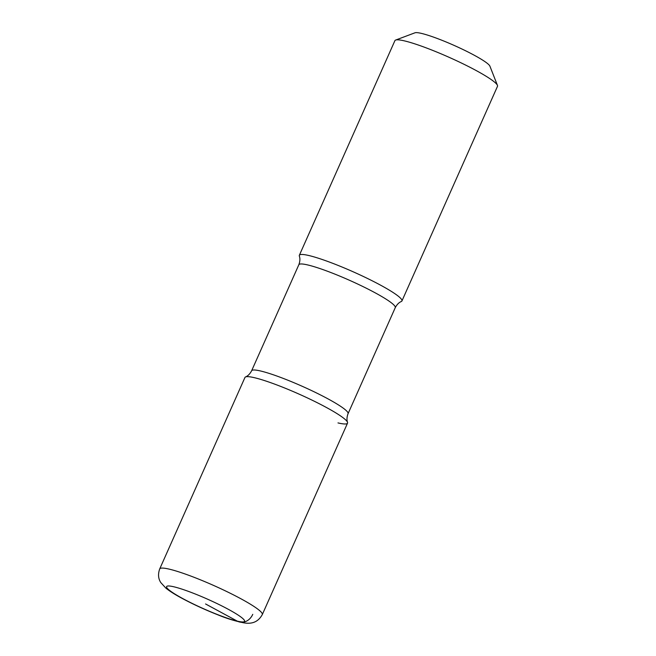 <?xml version="1.0" encoding="UTF-8"?>
<svg xmlns="http://www.w3.org/2000/svg" width="656" height="656" viewBox="0 0 656 656"><rect width="100%" height="100%" fill="white"/><g stroke="black" fill="none" stroke-linecap="round" stroke-linejoin="round"><path stroke-width="0.98" d="M298.833 264.745A52.775 6.404 -156 0 1 307.803 264.967A52.775 6.404 -156 0 1 375.175 292.822A52.775 6.404 -156 0 1 395.256 307.672C397.897 302.629 401.013 301.67 401.333 301.498A56.145 6.814 -156 0 0 401.931 300.965L497.494 86.321A56.145 6.814 -156 0 0 497.453 85.387L489.909 66.166A41.32 5.01 -156 0 0 462.521 49.29A41.32 5.01 -156 0 0 421.464 33.407A41.32 5.01 -156 0 0 414.969 32.8L395.642 40.057A56.145 6.814 -156 0 0 394.912 40.647L299.349 255.291A56.145 6.814 -156 0 0 299.349 256.094C299.431 256.447 300.809 259.399 298.833 264.745L251.625 370.763A52.775 6.404 -156 0 1 260.596 370.993A52.775 6.404 -156 0 1 327.967 398.848A52.775 6.404 -156 0 1 348.049 413.698C346.065 419.045 347.442 421.997 347.532 422.349A56.145 6.814 -156 0 0 326.163 407.351A56.145 6.814 -156 0 0 245.549 376.938C245.861 376.765 248.977 375.814 251.625 370.763M497.453 85.387A56.145 6.814 -156 0 0 460.233 62.459A56.145 6.814 -156 0 0 404.457 40.885A56.145 6.814 -156 0 0 395.642 40.057M401.931 300.965A56.145 6.814 -156 0 0 380.562 285.163A56.145 6.814 -156 0 0 308.894 255.528A56.145 6.814 -156 0 0 299.349 255.291M337.988 422.915A56.145 6.814 -156 0 0 347.532 422.349M347.532 423.153A56.145 6.814 -156 0 0 313.273 400.742A56.145 6.814 -156 0 0 254.495 377.717A56.145 6.814 -156 0 0 244.95 377.479L159.72 568.908A56.145 6.814 -156 0 1 169.264 569.146A56.145 6.814 -156 0 1 240.932 598.78A56.145 6.814 -156 0 1 262.302 614.574L347.532 423.153M252.757 614.336A13.473 11.275 -76.8 0 1 237.292 621.134L205.566 603.963M237.292 621.134A42.665 5.174 -156 0 0 228.313 609.309A42.665 5.174 -156 0 0 173.848 586.792A42.665 5.174 -156 0 0 182.827 598.608A42.665 5.174 -156 0 0 237.292 621.134M395.256 307.672L348.049 413.698M159.72 568.908C157.858 574.131 158.235 578.707 160.843 582.635L165.886 588.137C169.74 591.236 175.062 594.607 181.851 598.239C193.036 604.242 205.074 609.785 217.956 614.869C226.607 618.46 235.242 621.117 243.86 622.856C251.781 624.176 258.021 622.265 262.302 614.574"/></g></svg>
